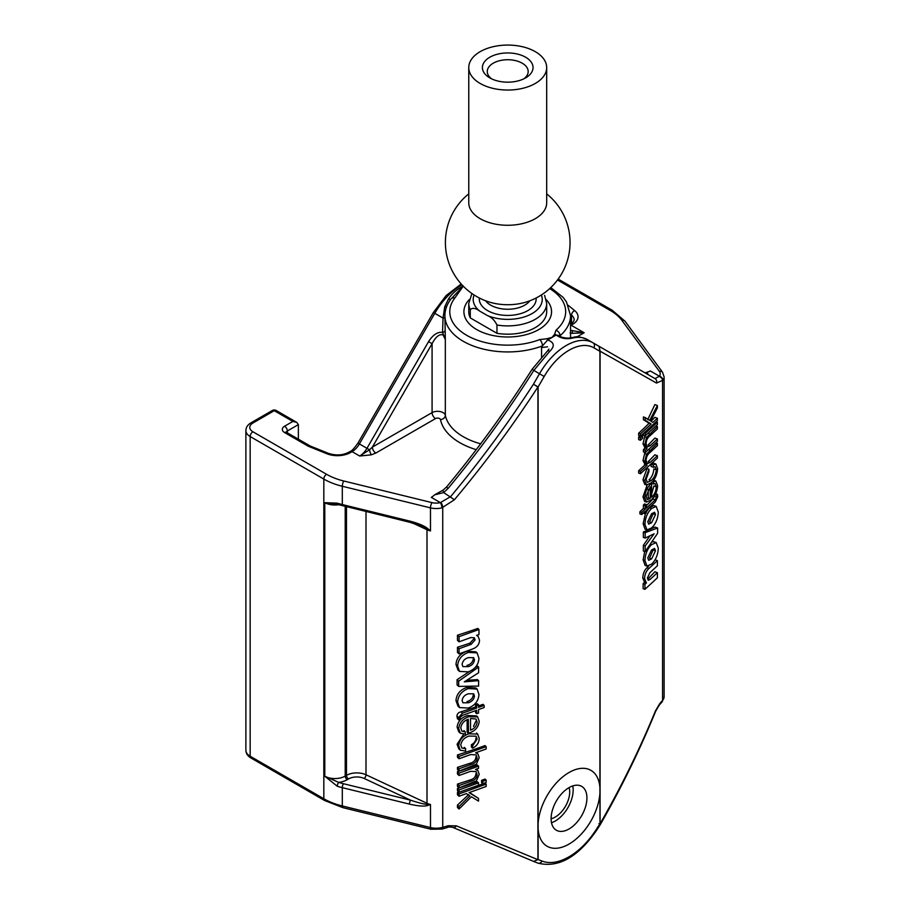 <?xml version="1.0" encoding="UTF-8"?>
<svg xmlns="http://www.w3.org/2000/svg" width="910" height="910" viewBox="0 0 910 910"><rect width="100%" height="100%" fill="white"/><g stroke="black" fill="none" stroke-linecap="round" stroke-linejoin="round"><path stroke-width="1.36" d="M547.547 346.812L541.541 347.563L542.44 345.891A62.824 36.264 180 0 1 463.304 341.318A62.824 36.264 180 0 1 444.91 315.668L445.331 339.487L443.09 334.937C439.428 333.777 435.753 336.689 432.079 343.684L372.372 447.094L432.079 412.628A7.792 4.493 180 0 1 443.09 412.628A7.792 4.493 180 0 1 445.331 415.29A62.824 36.264 0 0 0 480.651 443.818M444.91 317.715A4.869 1.342 6 0 1 443.034 318.079L444.728 306.784L448.505 298.901C452.52 293.145 457.457 288.857 463.304 286.047L450.985 299.015A4.869 3.629 37.9 0 1 451.019 298.969A4.869 3.629 37.9 0 1 454.863 297.979A57.944 33.454 0 0 0 466.75 335.346A57.944 33.454 0 0 0 539.744 339.578A4.869 2.195 -110.9 0 1 542.44 345.891L547.627 339.987L556.237 335.016A4.869 3.663 -143.9 0 0 554.577 334.323L556.021 330.182A57.944 33.454 0 0 0 549.674 288.606M587.348 339.555C583.344 337.246 578.498 336.745 572.834 338.031A4.869 3.617 76.9 0 0 570.684 337.678C575.848 337.485 575.359 334.8 587.348 339.544L599.076 346.323L599.917 351.305L593.855 347.802A49.675 28.676 120 0 0 569.012 350.259A49.675 28.676 120 0 0 544.18 376.478L538.117 386.977A2.923 1.683 180 0 1 537.924 387.08L537.912 387.034C512 426.767 484.177 464.327 454.42 499.726L441.907 507.871A14.605 8.429 180 0 1 430.475 507.871L342.308 486.27A58.433 33.738 180 0 1 323.823 479.07L250.159 436.538A14.605 8.429 180 0 1 245.882 430.578C245.95 427.404 247.645 424.822 250.967 422.832L272.317 410.501A3.89 2.252 -120 0 1 274.263 410.694L252.912 423.025A10.715 6.188 0 0 0 252.912 431.772L326.576 474.303A54.543 31.486 0 0 0 343.832 481.015L432 502.627A3.89 1.24 103.8 0 0 430.475 507.871L430.475 530.939L422.49 526.572M572.834 338.031C566.509 339.51 560.981 338.497 556.237 335.016L560.082 335.71L560.662 336.814M448.505 298.901A4.869 1.729 37.5 0 0 450.973 299.026L451.019 298.969C447.003 304.145 444.956 309.707 444.91 315.668M348.541 778.937A2.923 1.683 60 0 1 346.471 775.365A14.605 8.429 180 0 1 366.002 774.774L426.995 803.28A2.923 1.502 115.1 0 1 426.835 804.326L430.475 804.497L427.393 805.612A2.923 1.695 71.9 0 1 426.835 804.326C423.548 804.11 418.122 802.722 410.592 800.174L364.159 778.471A11.682 6.745 0 0 0 348.541 778.937L347.267 779.677A17.529 10.124 180 0 1 338.691 782.395A55.51 32.055 0 0 0 343.445 783.715L410.592 800.174A2.923 0.933 103.8 0 0 409.443 804.11L342.308 787.662A58.433 33.738 180 0 1 337.303 786.263L324.79 776.23L338.691 782.395A2.923 1.137 107.4 0 0 337.303 786.263M427.393 805.612C423.753 806.556 417.77 806.055 409.443 804.11M645.065 372.873L646.987 372.213L648.045 374.59M570.547 324.961A3.89 2.252 60 0 1 571.082 325.211L584.163 332.764L571.685 330.501A2.923 1.888 120 0 1 572.163 333.344L570.081 332.946M576.986 336.916L584.163 332.764L572.163 333.344M443.25 490.035L446.708 486.816C477.591 449.585 506.051 410.41 532.111 369.278L547.513 350.93A4.869 1.74 48 0 1 549.72 351.374L533.783 370.472C507.348 412.173 478.751 451.519 448.016 488.522L443.659 492.583L434.57 494.858L443.25 490.035A4.869 1.365 54.3 0 0 443.659 492.583L454.42 499.726M539.744 339.578L546.933 338.748A4.869 1.547 -103.7 0 1 547.627 339.987C554.338 342.342 555.032 346.13 549.72 351.374M546.933 338.748L552.142 337.337L554.577 334.323M432 502.627A10.715 6.188 0 0 0 440.372 502.627L450.632 496.621C480.139 461.302 507.746 423.832 533.442 384.213L538.117 386.977L538.117 823.391A43.828 25.309 -60 0 1 569.012 772.522A43.828 25.309 -60 0 1 599.917 787.719L599.917 793.224A43.828 25.309 -60 0 1 569.012 844.093A43.828 25.309 -60 0 1 538.117 828.896L538.117 859.529L533.624 861.417L537.924 859.631A2.923 1.683 0 0 0 538.117 859.529L542.019 861.053A3.89 3.174 111.4 0 1 537.844 863.089C558.217 868.242 577.782 857.345 596.539 830.398L600.418 824.403M532.111 369.278L539.482 373.76L533.442 384.213L537.912 387.034M441.907 507.871A3.89 1.24 76.2 0 0 440.372 502.627L431.283 497.372A14.605 8.44 120 0 0 434.57 494.858M446.708 486.816A4.869 0.58 39.7 0 0 448.016 488.522M476.237 449.665A67.693 39.084 180 0 1 440.486 419.59A4.869 3.947 168.6 0 0 445.331 415.29L445.331 339.487L442.556 332.412L443.034 318.079L434.798 313.324L359.393 443.943A14.605 8.44 -60 0 1 352.09 451.644L350.543 452.543A18.507 10.681 180 0 1 326.838 453.737L308.74 446.423A6.814 3.936 180 0 1 307.83 445.98L284.591 432.568A7.792 4.493 180 0 1 284.591 426.21L292.861 421.432L274.263 410.694A3.89 2.252 -60 0 1 276.208 410.501L296.751 422.365L292.861 421.432M444.99 330.865A4.869 1.74 -2.6 0 1 442.556 332.412C437.653 331.684 432.978 334.755 428.553 341.648L432.079 343.684L432.079 412.628A4.869 2.81 60 0 0 435.526 418.589L375.819 453.055A4.869 2.81 60 0 1 372.372 447.094L369.528 449.79A4.869 1.604 75.8 0 0 371.371 454.829L359.666 456.024L369.528 449.79L366.969 448.311L428.553 341.648M446.639 306.602A4.869 1.877 15.4 0 1 444.728 306.784M463.304 286.047L454.863 297.979M476.738 329.579A43.828 25.298 180 0 1 469.219 299.617A43.828 25.298 180 0 0 476.738 329.579A43.828 25.298 180 0 0 533.954 331.968A43.828 25.298 180 0 0 546.239 299.617A43.828 25.298 180 0 1 533.954 331.968A43.828 25.298 180 0 1 476.738 329.579M550.777 287.583L563.074 297.331L566.464 301.892L570.547 315.668A62.824 36.264 180 0 1 560.082 335.71A4.869 3.31 -131 0 0 556.021 330.182M646.987 372.213A14.605 8.44 120 0 0 650.275 370.939L659.375 376.194A3.89 2.923 36.4 0 1 662.958 380.255L656.508 383.053L600.088 351.192A2.923 1.683 180 0 1 599.917 351.305L599.917 787.719M600.099 351.123L599.076 346.323L655.018 378.617L659.375 376.194A10.715 6.188 0 0 0 659.375 371.348A3.89 2.923 -36.3 0 1 662.514 372.224L625.09 321.321L612.259 310.287A3.89 2.252 -60 0 0 610.314 310.481L557.511 280.007M655.018 378.617A3.89 3.583 120 0 1 656.508 383.053M542.019 861.053A59.412 34.296 120 0 0 596.016 829.874L599.917 823.857A2.923 1.683 0 0 0 600.088 823.743L600.099 823.778C621.28 786.786 639.73 749.158 655.473 710.869L659.795 703.555A3.89 2.821 41.9 0 1 659.238 705.113L662.025 701.963L664.118 696.628L664.118 376.945A14.605 8.429 180 0 1 662.958 380.255M657.395 418.236L657.395 420.579L640.447 436.231L640.447 433.888L651.139 424.014L645.236 420.306L645.236 417.599L649.683 420.409L657.395 405.507L657.395 407.942L650.627 421.023L652.834 422.456L657.395 418.236L654.859 417.315A494.05 285.239 180 0 1 651.037 421.296M657.395 405.507L654.859 404.597L647.704 419.692M645.236 417.599L643.404 416.939L643.404 419.647L649.08 423.275A494.05 285.239 180 0 1 638.649 433.24L638.649 435.583L640.447 436.231M645.236 420.306L643.404 419.647M651.139 424.014L649.08 423.275M640.447 433.888L638.649 433.24M657.395 422.251L657.395 424.595L645.236 435.833L645.236 433.49L657.395 422.251L656.099 421.774M645.236 433.49L643.927 433.024M643.404 433.513L643.404 435.173L645.236 435.833M642.619 435.901L642.619 438.245L640.447 440.258L640.447 437.915L642.619 435.901L641.322 435.435M639.957 436.061A494.05 285.239 180 0 1 638.649 437.255L638.649 439.61L640.447 440.258M640.447 437.915L638.649 437.255M647.09 448.63L644.792 444.592L646.532 437.391L657.395 426.597L657.395 428.951L649.797 435.97C647.476 437.744 646.248 440.383 646.1 443.875L647.272 446.969L650.161 445.673L657.395 438.995L657.395 441.339L645.236 452.577L645.236 450.348L647.09 448.63L644.519 447.845M657.395 438.995L654.859 438.074A494.05 285.239 180 0 1 648.159 444.956L650.161 445.673M657.395 426.597L655.837 426.039M646.532 437.391L644.667 436.72L642.972 443.932L645.213 447.947M644.792 444.592L642.972 443.932M645.099 448.05A494.05 285.239 180 0 1 643.404 449.688L643.404 451.917L645.236 452.577M645.236 450.348L643.404 449.688M647.044 465.294L644.792 461.279L646.532 454.135L657.395 443.341L657.395 445.684L649.956 452.566C647.567 454.329 646.282 457.002 646.1 460.585L647.283 463.668L650.161 462.416L657.395 455.728L657.395 458.071L640.447 473.735L640.447 471.391L647.044 465.294L644.496 464.51M657.395 455.728L654.859 454.818A494.05 285.239 180 0 1 648.159 461.688L650.161 462.416M657.395 443.341L655.837 442.783M646.532 454.135L644.667 453.453L642.972 460.619L645.167 464.623M644.792 461.279L642.972 460.619M645.076 464.714A494.05 285.239 180 0 1 638.649 470.743L638.649 473.086L640.447 473.735M640.447 471.391L638.649 470.743M656.315 469.787L655.132 466.739L653.266 467.251L653.266 464.908L655.928 464.043L657.611 468.718C657.179 474.69 655.063 479.388 651.287 482.8L646.555 484.984L644.792 480.457L648.921 469.253L648.921 471.596L646.1 479.354L647.329 482.368L651.151 480.594C654.085 478.057 655.814 474.463 656.315 469.787L653.88 468.912C653.426 473.609 651.833 477.261 649.08 479.854L651.151 480.594M648.921 469.253L646.976 468.548L642.972 479.809L644.689 484.313L646.555 484.984M644.792 480.457L642.972 479.809M655.928 464.043L653.528 463.179L651.071 464.111L651.071 466.455L653.266 467.251M653.266 464.908L651.071 464.111M648.227 489.318L648.216 497.759L650.229 498.487L650.24 486.793L646.1 496.371L647.363 499.567L650.229 498.487M653.494 483.983L651.537 483.278L651.594 497.258C654.381 494.721 655.951 491.252 656.315 486.827L655.109 483.563L653.494 483.983L653.494 481.72L655.883 481.049L657.611 485.781C657.179 491.787 655.063 496.496 651.253 499.909L646.51 502.104L644.792 497.554C645.201 491.684 647.272 487.089 650.991 483.756L651.003 483.062M656.315 486.827L653.88 485.951L651.89 493.3M653.494 481.72L652.652 481.424M644.792 497.554L642.972 496.894L644.644 501.433L646.51 502.104M647.112 485.087L642.972 496.894M657.623 528.016L657.623 533.26L645.167 551.665L645.167 545.989L654.108 533.795L645.167 538.072L645.167 532.657L657.623 528.016L655.063 527.095L649.524 529.506M648.364 529.984L643.347 531.997L643.347 537.412L645.167 538.072M645.167 532.657L643.347 531.997M649.979 535.774L643.347 545.329L643.347 551.005L645.167 551.665M645.167 545.989L643.347 545.329M653.118 549.924L649.524 558.114L651.617 558.865L655.484 550.777L653.118 549.924M655.484 550.777L654.586 548.434L651.617 549.867L647.761 557.91L648.671 560.298L651.617 558.865M658.283 548.184C657.998 554.77 655.78 560.071 651.617 564.075L646.987 566.111L644.951 560.503C645.236 553.928 647.454 548.628 651.617 544.624L656.224 542.587L658.283 548.184M653.801 541.712L651.742 542.076M651.617 544.624L650.263 544.135M644.689 551.494L643.131 559.843L645.11 565.428L646.987 566.111M644.951 560.503L643.131 559.843M646.418 582.935L644.61 578.794C644.701 574.494 646.134 571.048 648.91 568.488L657.395 560.64L657.395 565.781L649.877 572.731L647.385 577.998L648.216 580.284L650.013 579.511L657.395 572.686L657.395 577.816L644.94 589.327L644.94 584.3L646.418 582.935L644.405 582.207M657.395 572.686L654.859 571.764A494.05 285.239 180 0 1 648.011 578.794L650.013 579.511M657.395 560.64L655.075 559.798M648.716 566.043A494.05 285.239 180 0 1 646.964 567.783C644.291 570.377 642.904 573.835 642.79 578.146L644.564 582.264A494.05 285.239 180 0 1 643.12 583.64L643.12 588.668L644.94 589.327M648.91 568.488L646.964 567.783M644.61 578.794L642.79 578.146M644.405 582.195L646.134 582.821M644.94 584.3L643.12 583.64M653.118 513.752L649.524 521.953L651.617 522.704L655.484 514.616L653.118 513.752M655.484 514.616L654.586 512.273L651.617 513.706L647.761 521.749L648.671 524.137L651.617 522.704M658.283 512.023C657.998 518.609 655.78 523.91 651.617 527.914L646.987 529.95L644.951 524.342C645.236 517.767 647.454 512.466 651.617 508.462L656.224 506.415L658.283 512.023M656.224 506.415L653.801 505.539L649.524 507.712L646.362 511.829M651.617 508.462L649.524 507.712M645.372 513.74L643.131 523.682L645.11 529.267L646.987 529.95M644.951 524.342L643.131 523.682M657.441 494.369L657.714 496.814L655.245 502.058L646.362 510.26L646.362 512.819L645.213 513.877L645.213 511.318L641.721 514.548L641.721 512.375L645.213 509.156L645.213 505.676L646.362 504.606L646.362 508.087L655.245 499.886L657.441 494.369L655.769 493.766M645.213 513.877L643.393 513.012M641.721 514.548L639.923 513.9L639.923 511.727A494.05 285.239 180 0 0 643.393 508.485L643.393 505.016A494.05 285.239 180 0 0 644.508 503.947L646.362 504.606M656.599 495.154L655.302 494.687M656.827 497.201L654.347 496.314L652.902 499.044A494.05 285.239 180 0 1 646.362 505.619M655.245 499.886L652.902 499.044M645.213 505.676L643.393 505.016M645.213 509.156L643.393 508.485M641.721 512.375L639.923 511.727M599.917 793.224L599.997 823.948L598.905 823.721M538.117 823.391L538.117 828.896M252.912 431.772A3.89 2.252 120 0 0 250.159 436.538L250.159 756.221A3.89 2.252 120 0 0 250.967 758.007C247.645 756.005 245.95 753.423 245.882 750.261A14.605 8.429 0 0 0 250.159 756.221L323.823 798.753A58.433 33.738 0 0 0 342.308 805.953L430.475 827.554A14.605 8.429 0 0 0 442.738 827.327A494.05 285.239 0 0 0 448.175 825.734A3.89 1.467 73.4 0 1 447.504 827.463L447.504 827.463C448.459 826.86 450.268 826.849 452.93 827.429L452.93 827.429A3.89 2.593 113.5 0 1 452.714 827.315M448.175 825.734L456.342 825.836A3.89 2.593 113.5 0 1 452.93 827.429L533.624 861.417M456.342 825.836L537.912 859.688M459.049 796.261L459.049 793.918L486.167 784.136L486.167 786.479L469.06 792.644L478.524 798.4L478.524 801.107L471.391 796.762L459.049 808.99L459.049 806.556L469.89 795.818L466.352 793.622L459.049 796.261L457.457 794.794A494.05 285.239 0 0 0 459.049 794.293M468.616 794.646L457.457 805.088L457.457 807.523L459.049 808.99M459.049 806.556L457.457 805.088M478.524 798.4L469.469 792.496M486.167 784.136L485.041 783.089A494.05 285.239 180 0 1 467.069 789.345M458.811 792.03A494.05 285.239 180 0 1 457.457 792.451L457.457 794.794M459.049 793.918L457.457 792.451M459.049 792.246L459.049 789.903L478.524 782.873L478.524 785.216L459.049 792.246L457.457 790.779L457.457 788.435A494.05 285.239 180 0 0 477.375 781.815L478.524 782.873M459.049 789.903L457.457 788.435M482.698 783.715L482.698 781.371L486.167 780.109L486.167 782.452L482.698 783.715L481.572 782.68A494.05 285.239 0 0 0 482.698 782.27M486.167 780.109L485.041 779.074A494.05 285.239 180 0 1 481.572 780.336L481.572 782.68M482.698 781.371L481.572 780.336M459.049 775.502L459.049 773.159L478.524 766.129L478.524 768.37L475.543 769.439L477.852 770.554L479.217 774.273L476.43 780.86L459.049 787.889L459.049 785.546L471.221 781.155C474.929 780.188 476.897 777.982 477.124 774.535L476.078 771.578L470.629 771.327L459.049 775.502L457.457 774.035L457.457 771.691A494.05 285.239 180 0 0 477.375 765.071L478.524 766.129M477.124 774.535L475.975 773.466C475.748 776.913 473.746 779.096 469.969 780.006A494.05 285.239 180 0 1 457.457 784.079L457.457 786.422L459.049 787.889M471.221 781.155L469.969 780.006M459.049 785.546L457.457 784.079M459.049 773.159L457.457 771.691M459.049 758.758L459.049 756.415L486.167 746.632L486.167 748.976L475.611 752.786L477.852 753.878L479.217 757.586L476.43 764.127L459.049 771.145L459.049 768.802L470.959 764.502C474.781 763.57 476.829 761.34 477.124 757.825L476.089 754.89L470.629 754.583L459.049 758.758L457.457 757.291L457.457 754.947A494.05 285.239 180 0 0 485.041 745.597L486.167 746.632M477.124 757.825L475.975 756.756C475.668 760.282 473.575 762.478 469.708 763.354A494.05 285.239 180 0 1 457.457 767.346L457.457 769.689L459.049 771.145M459.049 768.802L457.457 767.346M459.049 756.415L457.457 754.947M460.778 745.085L461.848 747.997L465.647 748.68L465.647 751.023L460.278 750.227L458.697 745.699C459.402 739.887 462.78 735.917 468.821 733.801L477.67 734.086L479.217 738.397C479.115 742.719 476.908 745.972 472.608 748.179L472.608 745.836L477.124 739.057L476.066 736.19L469.048 736.065C464.339 737.578 461.586 740.592 460.778 745.085M477.124 739.057L475.975 737.987C475.873 740.877 474.349 743.117 471.391 744.71L471.391 747.053L472.608 748.179M472.608 745.836L471.391 744.71M468.821 733.801L467.524 732.607M463.577 734.359L457.093 744.221L458.742 748.805L460.278 750.227M458.697 745.699L457.093 744.221M465.647 748.68L464.282 747.406M477.124 722.039L476.032 719.014L470.515 718.49L470.504 730.184C474.485 728.603 476.703 725.884 477.124 722.039L475.975 720.97L473.496 726.408M465.306 731.867L465.306 734.131L460.323 733.21L458.697 728.626C459.391 722.779 462.78 718.809 468.877 716.705L477.682 716.943L479.217 721.312C478.569 727.033 475.259 730.923 469.298 732.959L468.434 733.278L468.332 719.253C463.873 720.811 461.359 723.746 460.778 728.045L461.939 731.219L465.306 731.867L463.918 730.593M458.697 728.626L457.093 727.158L458.776 731.788L460.323 733.21M468.877 716.705L467.581 715.51C461.347 717.444 457.855 721.323 457.093 727.158M476.522 715.886L467.581 715.51M467.137 719.73L467.137 732.072L468.434 733.278M458.685 686.402L458.685 681.158L478.614 667.064L478.614 672.74L464.305 681.84L478.614 680.657L478.614 686.072L458.685 686.402L457.082 684.923L457.082 679.679L469.753 671.296M478.614 680.657L477.466 679.599L466.693 680.327M478.614 667.064L477.466 666.006L475.031 667.69M458.685 681.158L457.082 679.679M473.28 658.829C472.734 662.196 470.641 664.391 467.001 665.426L468.309 666.632C471.869 665.54 473.917 663.299 474.463 659.921L473.28 658.829M474.463 659.921L473.666 657.646L468.309 657.634C464.714 658.738 462.655 660.99 462.109 664.38L462.906 666.62L468.309 666.632M457.628 665.995C458.083 659.511 461.632 654.984 468.309 652.413L477.09 652.891L478.956 658.305C478.512 664.789 474.952 669.305 468.309 671.876L459.516 671.421L457.628 665.995L455.99 664.482L457.957 669.965L459.516 671.421M477.09 652.891L475.93 651.822L467.001 651.207C460.164 653.585 456.49 658.01 455.99 664.482M468.309 652.413L467.001 651.207M459.049 641.812L459.049 636.67L478.978 629.481L478.978 634.509L476.612 635.373L478.091 636.261L479.513 640.128C479.365 644.405 477.067 647.34 472.631 648.955L459.049 653.858L459.049 648.716L471.096 644.371L475.077 639.957L474.326 637.762L470.879 637.546L459.049 641.812L457.457 640.344L457.457 635.214A494.05 285.239 180 0 0 477.841 628.423L478.978 629.481M475.077 639.957L473.894 638.877L469.844 643.211A494.05 285.239 180 0 1 457.457 647.249L457.457 652.39L459.049 653.858M471.096 644.371L469.844 643.211M459.049 648.716L457.457 647.249M459.049 636.67L457.457 635.214M473.28 694.99C472.734 698.357 470.641 700.552 467.001 701.587L468.309 702.793C471.869 701.701 473.917 699.46 474.463 696.093L473.28 694.99M474.463 696.093L473.666 693.807L468.309 693.795C464.714 694.899 462.655 697.151 462.109 700.541L462.906 702.782L468.309 702.793M457.628 702.156C458.083 695.672 461.632 691.145 468.309 688.574L477.09 689.052L478.956 694.466C478.512 700.95 474.952 705.466 468.309 708.037L459.516 707.582L457.628 702.156L455.99 700.643L457.957 706.126L459.516 707.582M477.09 689.052L475.93 687.983L467.001 687.38C460.164 689.746 456.49 694.171 455.99 700.643M468.309 688.574L467.001 687.38M484.131 705.375L484.131 707.548L478.546 709.561L478.546 713.042L476.703 713.702L476.703 710.232L462.496 715.351L459.959 717.489L460.323 719.617L458.97 720.106L458.549 717.569L462.496 713.178L476.703 708.06L476.703 705.5L478.546 704.84L478.546 707.389L484.131 705.375L483.017 704.34A494.05 285.239 180 0 1 478.546 705.933M478.546 704.84L477.397 703.783A494.05 285.239 180 0 1 475.543 704.42L475.543 706.979A494.05 285.239 180 0 1 461.029 711.825C458.503 712.405 457.15 713.827 456.945 716.09L457.389 718.638L458.97 720.106M476.703 705.5L475.543 704.42M476.703 708.06L475.543 706.979M462.496 713.178L461.029 711.825M458.549 717.569L456.945 716.09M475.543 710.642L475.543 712.632L476.703 713.702M298.366 439.2L298.366 424.617L296.751 422.365M333.663 503.753L324.79 502.673L337.303 503.162A58.433 33.738 0 0 0 342.308 504.561L409.443 521.009C417.77 523.148 423.753 525.582 427.393 528.3L426.835 528.892A2.923 1.502 115.1 0 1 426.995 529.734L412.651 523.023M427.393 528.3L430.475 530.939A14.605 8.429 180 0 1 426.995 529.734L426.995 803.28A14.605 8.429 0 0 0 430.475 804.497L430.475 827.554A3.89 1.24 103.8 0 0 431.067 829.272L442.078 829.056L447.504 827.463M337.303 503.162A2.923 1.137 107.4 0 0 337.815 504.47L409.898 522.294L422.502 526.572M409.443 521.009A2.923 0.933 103.8 0 0 409.898 522.294M655.473 710.869A3.89 0.774 22.2 0 1 655.655 711.279L659.238 705.113M600.099 823.778L600.498 824.267C621.45 787.537 639.832 749.874 655.655 711.279M551.107 818.647A25.321 14.617 -60 0 1 562.164 793.167A25.321 14.617 -60 0 1 581.683 786.377A25.321 14.617 -60 0 1 586.927 797.968A25.321 14.617 -60 0 1 575.871 823.459A25.321 14.617 -60 0 1 556.351 830.238A25.321 14.617 -60 0 1 551.107 818.647M551.505 822.731A25.321 14.617 120 0 0 573.152 790.016A25.321 14.617 120 0 0 572.754 785.933M569.103 787.582A20.452 11.807 -60 0 1 569.705 792.007A20.452 11.807 -60 0 1 551.107 818.75M538.026 826.2A43.828 25.309 -60 0 1 569.012 772.522A43.828 25.309 -60 0 1 600.009 790.415A43.828 25.309 -60 0 1 569.012 844.093A43.828 25.309 -60 0 1 538.026 826.2M489.819 77.896L489.819 77.896A25.321 14.617 180 0 1 489.819 57.228A25.321 14.617 180 0 1 525.627 57.228A25.321 14.617 180 0 1 525.627 77.896A25.321 14.617 180 0 1 489.819 77.896M523.728 78.897A20.452 11.807 0 0 0 528.175 71.537A20.452 11.807 0 0 0 522.192 63.188A20.452 11.807 0 0 0 499.897 60.629A20.452 11.807 0 0 0 487.271 71.537A20.452 11.807 0 0 0 491.73 78.897M480.173 83.458A38.959 22.488 0 0 0 522.636 88.338A38.959 22.488 0 0 0 546.683 67.556A38.959 22.488 0 0 0 535.273 51.654A38.959 22.488 0 0 0 492.81 46.785A38.959 22.488 0 0 0 468.764 67.556A38.959 22.488 0 0 0 480.173 83.458M546.683 67.556L546.683 202.782A38.959 22.488 180 0 1 535.273 218.684A38.959 22.488 180 0 1 480.173 218.684A38.959 22.488 180 0 1 468.764 202.782L468.764 67.556M546.683 193.853A62.335 62.335 0 0 1 526.003 302.097A38.959 22.488 180 0 1 489.455 302.097A62.335 62.335 0 0 1 468.764 193.853M479.809 311.163L487.441 315.565C491.582 317.26 494.756 320.411 496.962 325.018L496.962 333.31L470.288 317.909L470.288 309.627C472.495 307.557 475.668 308.069 479.809 311.163A34.512 19.929 0 0 1 474.087 294.988M471.926 293.532L468.764 303.405L468.764 311.698A38.959 22.488 0 0 0 470.288 317.909M496.962 333.31A38.959 22.488 0 0 0 546.683 311.698L546.683 303.405L544.612 295.352M461.962 284.83A53.565 30.929 120 0 0 461.586 285.058A53.565 30.929 120 0 0 434.798 313.324L433.376 312.505L357.96 443.113L366.969 448.311A14.605 8.44 120 0 1 359.666 456.024L352.09 451.644A3.89 2.252 60 0 0 350.134 451.451C351.51 451.28 354.115 448.505 357.96 443.113M440.486 419.59A2.923 1.683 0 0 0 439.655 418.589A2.923 1.683 0 0 0 435.526 418.589M544.18 376.478L539.482 373.76A53.565 30.929 -60 0 1 566.259 345.493A53.565 30.929 -60 0 1 593.047 342.831L593.047 342.831A3.89 3.185 120 0 1 593.855 347.802M287.344 432.841L287.344 430.976A3.89 2.252 0 0 0 286.263 432.193M364.159 778.471A2.923 1.502 115.1 0 0 366.002 774.774L366.002 511.545M347.267 779.677A2.923 1.683 60 0 1 345.209 776.093L346.471 775.365L346.471 506.756M326.576 474.303A3.89 2.252 120 0 0 323.823 479.07L323.823 798.753A3.89 2.252 120 0 0 324.62 800.527L342.899 807.659A3.89 1.24 103.8 0 1 342.308 805.953L342.308 787.662A2.923 0.933 103.8 0 1 343.445 783.715M338.645 504.72A14.605 8.429 180 0 1 324.79 502.673L324.79 776.23A14.605 8.429 0 0 0 345.209 776.093L345.209 506.449M541.541 347.563L541.541 356.891M375.819 453.055L371.371 454.829M570.547 324.21L570.684 324.131A3.89 2.252 60 0 1 572.629 324.324L571.082 325.211A14.605 8.44 -60 0 1 570.547 325.507M570.684 324.131C572.561 322.993 573.71 321.594 574.153 319.945A14.605 8.429 0 0 0 571.514 315.11A3.89 2.605 -50.5 0 1 574.699 310.64A18.507 10.681 180 0 1 572.629 324.324M568.295 305.362L574.699 310.64M571.514 323.607L571.514 315.11L570.502 314.28M659.375 371.348L621.951 320.445A3.89 2.923 -36.3 0 1 625.09 321.321M621.951 320.445A54.543 31.486 0 0 0 610.314 310.481M659.181 376.478A3.89 2.912 42.5 0 1 662.571 380.721L662.571 700.416A14.605 8.429 0 0 0 664.118 696.628M659.795 703.555A494.05 285.239 0 0 0 662.571 700.416A3.89 2.844 41 0 1 662.025 701.963M649.569 433.831L648.011 433.274M649.933 450.245L648.375 449.676M600.088 351.192L600.088 823.743M537.924 859.631L537.924 387.08M470.959 764.502L469.708 763.354M442.078 829.056A3.89 1.422 73.8 0 0 442.738 827.327L442.738 507.643A3.89 1.354 72.3 0 0 440.895 502.502M252.912 423.025A3.89 2.252 -120 0 0 250.967 422.832M343.832 481.015A3.89 1.24 103.8 0 0 342.308 486.27L342.308 504.561A2.923 0.933 103.8 0 0 342.751 505.846M298.366 424.617L287.344 430.976A3.89 2.252 -120 0 0 284.591 426.21M286.206 432.568L286.536 432.375A3.89 2.252 120 0 0 284.591 432.568M309.98 445.934A3.89 2.252 120 0 0 309.775 445.786A3.89 2.252 120 0 0 307.83 445.98M286.536 432.375L310.196 445.991A3.89 1.82 112 0 0 308.74 446.423M310.196 445.991L328.305 453.305A3.89 1.82 112 0 0 326.838 453.737M328.305 453.305C335.642 455.739 342.41 455.421 348.587 452.35A3.89 2.252 60 0 1 350.543 452.543M485.622 300.789A23.99 13.855 0 0 0 524.695 305.191A23.99 13.855 0 0 0 529.825 300.789M479.354 298.014A28.415 16.403 0 0 0 496.052 313.973A28.415 16.403 0 0 0 527.823 310.617A28.415 16.403 0 0 0 536.092 298.014M487.441 315.565A34.512 19.929 0 0 0 532.134 313.54A34.512 19.929 0 0 0 541.359 294.988M468.764 303.405A38.959 22.488 0 0 0 470.288 309.627M496.962 325.018A38.959 22.488 0 0 0 546.683 303.405M481.572 781.428L482.698 782.077M548.957 349.076L547.513 350.93M558.194 279.086L612.259 310.287M570.547 315.668L570.547 337.701M570.684 337.678C567.021 339.18 557.819 336.188 559.639 336.131L559.912 337.189M664.118 376.945L662.514 372.224M653.482 480.184L655.883 481.049M653.801 541.7L656.224 542.587M533.977 861.577L537.844 863.089M476.703 769.496L477.852 770.554M476.703 752.82L477.852 753.878M476.522 733.028L477.67 734.086M476.533 715.886L477.682 716.943M476.954 635.203L478.091 636.261M276.208 410.501A3.89 3.89 0 0 0 272.317 410.501M333.629 503.742L337.815 504.47M245.882 750.261L245.882 430.578M250.967 758.007L324.62 800.527M342.899 807.659L431.067 829.272M348.587 452.35L350.134 451.451M433.376 312.505L446.071 295.613L461.199 283.988"/></g></svg>

